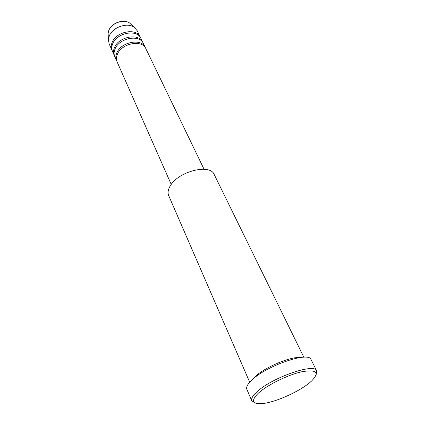 <?xml version="1.0" encoding="UTF-8"?>
<svg xmlns="http://www.w3.org/2000/svg" width="425" height="425" viewBox="0 0 425 425"><rect width="100%" height="100%" fill="white"/><g stroke="black" fill="none" stroke-linecap="round" stroke-linejoin="round"><path stroke-width="0.64" d="M204.058 169.246L145.839 48.641C142.237 39.398 121.784 43.196 117.465 54.102C116.222 56.929 116.11 59.532 117.125 61.912L171.232 184.413M145.493 48.004L145.207 47.34C141.605 38.085 121.178 41.862 116.87 52.769C115.632 55.595 115.52 58.204 116.54 60.584L116.864 61.232M145.207 47.34L143.326 43.44C139.708 34.165 119.361 37.894 115.101 48.806C113.873 51.632 113.772 54.235 114.793 56.626L116.54 60.584M142.986 42.813L142.704 42.149C139.076 32.868 118.761 36.582 114.516 47.488C113.294 50.315 113.193 52.923 114.213 55.314L114.532 55.957M142.704 42.149L140.845 38.303C137.206 29.001 116.971 32.661 112.768 43.573C111.557 46.399 111.462 49.008 112.487 51.409L114.213 55.314M140.51 37.682L140.229 37.028C136.584 27.715 116.376 31.36 112.189 42.272C110.983 45.103 110.888 47.712 111.913 50.113L112.227 50.75M303.848 357.234L214.221 174.548C210.242 163.386 178.33 171.312 170.282 185.821C168.05 189.529 167.519 192.785 168.688 195.59L249.719 382.245M258.033 393.47C250.729 401.051 252.296 404.409 262.74 403.548C275.91 402.183 300.029 391.26 310.563 381.916L311.631 380.959C319.866 372.364 316.657 369.277 301.994 371.71C287.762 374.797 266.719 385.236 258.033 393.47M254.74 402.81L251.781 400.823C250.994 398.862 252.519 396.058 256.349 392.397C270.645 378.059 314.877 362.53 316.657 370.844L316.253 374.382M300.289 357.521C290.158 356.453 263.654 367.811 254.506 377.203L252.243 379.722M316.657 370.844L311.095 359.624C309.113 350.965 265.227 366.106 251.233 380.672C247.483 384.381 246.017 387.26 246.845 389.316L251.781 400.823M140.229 37.028L137.185 30.712L134.263 27.338C127.521 22.095 112.699 27.11 109.321 35.843L108.402 39.286L109.082 43.701L111.913 50.113M131.431 24.692L129.779 23.147C124.084 18.711 111.711 22.892 108.88 30.249L108.115 33.155L108.221 35.418M108.402 39.286L108.115 33.155L108.885 30.17C111.733 22.743 123.946 18.615 129.779 23.147L134.263 27.338"/></g></svg>
